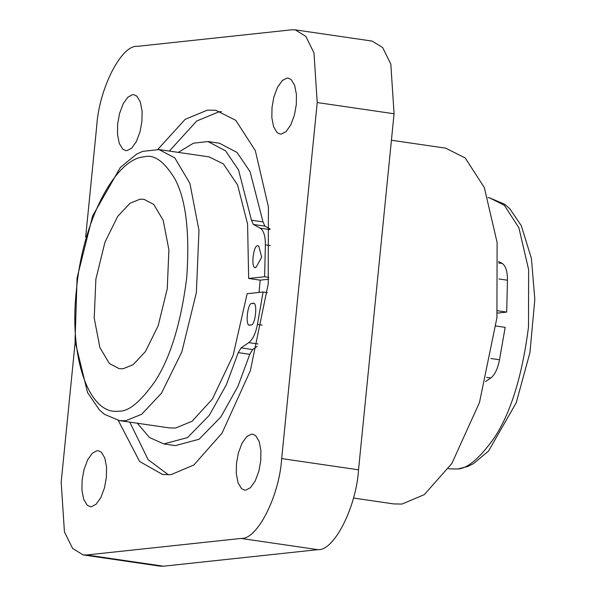 <?xml version="1.0" encoding="UTF-8"?>
<svg xmlns="http://www.w3.org/2000/svg" width="596" height="596" viewBox="0 0 596 596"><rect width="100%" height="100%" fill="white"/><g stroke="black" fill="none" stroke-linecap="round" stroke-linejoin="round"><path stroke-width="0.89" d="M497.556 310.754L506.697 312.088L497.355 313.094M496.014 326.012L505.17 327.353L499.508 359.76L490.851 358.494M485.569 381.559L490.828 377.961C494.866 374.81 497.764 368.745 499.508 359.76M506.697 312.088L507.449 280.209C507.479 271.411 505.743 265.838 502.257 263.492L498.554 261.48M353.428 498.032L393.777 503.925L401.972 504.067L424.292 494.628L451.835 463.502L479.475 402.516L496.915 317.772L497.109 242.498L484.31 187.539L465.238 157.992L445.711 148.166L391.423 140.239M240.993 538.434L317.839 549.654C333.864 551.307 356.237 507.397 358.531 469.812L394.068 113.769L390.82 64.144L382.669 47.583L372.12 41.079L295.273 29.86L305.822 36.363L313.973 52.925L317.221 102.549L281.677 458.592C279.39 496.185 257.01 540.088 240.993 538.434L86.644 554.98L83.127 554.921L72.578 548.417L64.428 531.856L61.179 482.231L75.141 342.357M317.839 549.654L163.49 566.2L86.644 554.98M83.127 554.921L159.974 566.14L163.49 566.2M251.4 434.164L252.689 434.186L255.669 435.646L259.156 441.435L260.906 450.636L260.735 460.835L258.85 471.227L255.207 481.002L250.476 487.67L245.813 490.113L244.524 490.091L241.544 488.631L238.057 482.842L236.299 473.641L236.478 463.442L238.355 453.049L242.006 443.275L246.737 436.607L251.4 434.164M85.66 236.992L96.716 126.188C99.011 88.603 121.383 44.693 137.408 46.346L291.757 29.8L295.273 29.86M118.239 420.426L139.613 461.468L162.611 474.505L171.007 474.654L193.856 464.992L222.055 433.113L250.357 370.682L268.215 283.92L268.409 206.849L255.311 150.587L235.778 120.332L215.782 110.275L207.393 110.133L185.177 119.334L157.806 149.417M286.937 78.121L288.226 78.143L291.206 79.603L294.692 85.392L296.45 94.585L296.272 104.792L294.394 115.184L290.744 124.959L286.013 131.627L281.349 134.07L280.06 134.048L277.08 132.588L273.594 126.799L271.836 117.598L272.014 107.392L273.892 97.006L277.542 87.232L282.273 80.564L286.937 78.121M132.588 94.667L133.876 94.689L136.856 96.157L140.343 101.946L142.094 111.139L141.922 121.346L140.038 131.731L136.395 141.505L131.664 148.173L127 150.617L125.711 150.594L122.731 149.134L119.245 143.345L117.486 134.152L117.665 123.946L119.543 113.553L123.193 103.779L127.924 97.111L132.588 94.667M97.051 450.71L98.333 450.732L101.313 452.2L104.807 457.989L106.557 467.182L106.386 477.389L104.501 487.774L100.858 497.548L96.12 504.216L91.464 506.66L90.175 506.645L87.195 505.177L83.708 499.388L81.95 490.195L82.129 479.989L84.006 469.596L87.657 459.821L92.387 453.154L97.051 450.71M169.346 151.079L196.71 121.01L218.918 111.817L221.474 111.631M168.452 474.833L148.158 459.717L129.779 422.132M259.022 292.45L260.191 280.15L248.659 278.466L247.578 223.984L237.558 184.902L223.381 163.915L208.972 156.86L159.035 149.574L142.757 151.362L136.596 154.155L120.347 167.431L92.589 216.005L77.078 277.9L75.051 341.322L87.545 392.541L99.323 409.862L104.419 414.295L119.461 420.627L125.711 420.731L141.736 414.242L161.441 393.241L181.81 351.983L196.36 292.673L198.982 230.443L189.9 183.337L174.784 157.88L159.035 149.574M119.461 420.627L169.406 427.913L175.656 428.025L192.121 421.223L212.4 399.022L233.103 355.454L247.139 293.724L263.104 292.01L257.435 324.418C255.691 333.41 252.801 339.474 248.755 342.625L257.926 343.966M144.254 156.822C115.021 158.558 82.427 221.578 76.437 289.887C68.778 358.3 89.326 415.71 118.872 411.136C128.282 411.806 140.157 402.144 154.483 382.155C170.069 358.643 180.804 323.941 186.69 278.064C189.93 232.47 185.967 199.355 174.792 178.703C164.183 161.389 154.006 154.096 144.254 156.822M123.104 368.753L133.117 364.692L145.439 351.565L158.163 325.781L167.26 288.71L168.899 249.813L163.222 220.378L153.775 204.465L143.927 199.273L140.023 199.206L130.01 203.258L117.695 216.393L104.963 242.17L95.867 279.241L94.228 318.137L99.904 347.58L109.351 363.493L119.2 368.678L123.104 368.753M248.659 278.466L264.624 276.753L265.376 244.874L270.271 245.589M178.301 152.382L193.409 143.219L207.959 141.55L225.497 150.788L238.556 169.979L251.482 220.229L253.389 224.454L260.184 228.156C263.678 230.496 265.406 236.076 265.376 244.874M257.338 346.321L252.592 349.561L241.067 347.878L238.266 352.616L226.368 384.748L209.315 415.3L187.569 437.561L163.811 443.938L149.477 437.524L137.341 423.235M241.067 347.878L248.755 342.625M252.503 303.632C247.429 300.451 244.561 329.178 250.387 324.827C255.468 328.009 258.336 299.281 252.503 303.632L252.995 303.64M249.903 324.82L250.387 324.827M258.262 245.984C253.181 242.803 250.313 271.53 256.146 267.179L261.659 257.174L258.746 245.999L258.262 245.984M255.654 267.172L256.146 267.179M260.184 280.15L268.654 279.241M163.811 443.938L175.336 445.622L199.094 439.245L220.84 416.984L237.901 386.432L249.791 354.3L252.592 349.561M253.389 224.454L264.915 226.137L263.007 221.906L250.082 171.655L237.029 152.464L219.484 143.234L207.959 141.55M264.915 226.137L270.003 228.909M267.254 292.621L263.104 292.01M268.818 277.363L264.624 276.753M528.496 327.033C522.215 375.972 510.765 412.976 494.144 438.06C478.856 459.382 466.191 469.685 456.156 468.97L449.913 468.866L457.914 469.007L467.867 466.43L473.507 463.621L488.534 451.068L516.211 402.807L529.941 352.571L534.821 299.408L531.423 258.485L521.299 225.683L509.856 208.816L504.738 204.301L489.472 197.812L504.358 205.292L518.885 227.806L528.637 269.675L528.496 327.033M490.828 377.961L486.641 377.35M498.934 278.965L507.449 280.209M498.621 262.963L502.257 263.492M262.098 325.103L257.435 324.418M249.791 354.3L238.266 352.616M263.007 221.906L251.482 220.229M260.184 228.156L270.025 229.594M358.531 469.812L281.677 458.592M394.068 113.769L317.221 102.549M448.416 468.65L449.905 468.866M487.982 197.589L489.48 197.812"/></g></svg>
